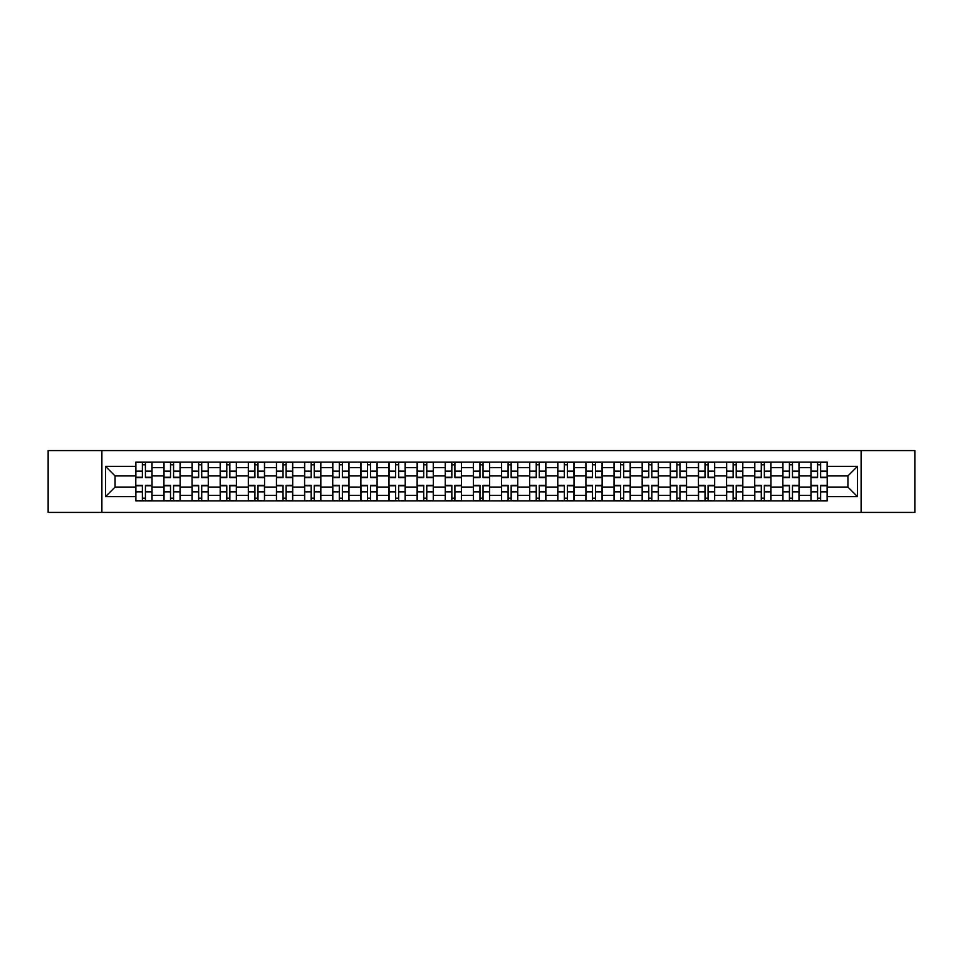 <?xml version="1.0" encoding="UTF-8"?>
<svg xmlns="http://www.w3.org/2000/svg" width="963" height="963" viewBox="0 0 963 963"><rect width="100%" height="100%" fill="white"/><g stroke="black" fill="none" stroke-linecap="round" stroke-linejoin="round"><path stroke-width="1.44" d="M861.115 512.424L914.85 512.424L914.85 450.576L48.15 450.576L48.15 512.424L861.115 512.424L861.115 450.576M163.927 500.88L163.927 467.609L152.022 467.609L152.022 500.88M152.022 467.609L152.022 462.12M163.927 467.609L163.927 462.12M180.153 462.12L180.153 500.88M192.058 500.88L192.058 462.12M208.285 462.12L208.285 500.88M220.19 500.88L220.19 462.12M236.417 462.12L236.417 500.88M248.322 500.88L248.322 462.12M264.56 462.12L264.56 500.88M276.453 500.88L276.453 462.12M292.692 462.12L292.692 500.88M304.585 500.88L304.585 462.12M320.823 462.12L320.823 500.88M332.716 500.88L332.716 462.12M348.955 462.12L348.955 500.88M360.86 500.88L360.86 462.12M377.087 462.12L377.087 500.88M388.992 500.88L388.992 462.12M405.218 462.12L405.218 500.88M417.123 500.88L417.123 462.12M433.35 462.12L433.35 500.88M445.255 500.88L445.255 462.12M461.482 462.12L461.482 500.88M473.387 500.88L473.387 462.12M489.613 462.12L489.613 500.88M501.518 500.88L501.518 462.12M517.745 462.12L517.745 500.88M529.65 500.88L529.65 462.12M545.877 462.12L545.877 500.88M557.782 500.88L557.782 462.12M574.008 462.12L574.008 500.88M585.913 500.88L585.913 462.12M602.14 462.12L602.14 500.88M614.045 500.88L614.045 462.12M630.284 462.12L630.284 500.88M642.177 500.88L642.177 462.12M658.415 462.12L658.415 500.88M670.308 500.88L670.308 462.12M686.547 462.12L686.547 500.88M698.44 500.88L698.44 462.12M714.678 462.12L714.678 500.88M726.584 500.88L726.584 462.12M742.81 462.12L742.81 500.88M754.715 500.88L754.715 462.12M770.942 462.12L770.942 500.88M782.847 500.88L782.847 462.12M799.073 462.12L799.073 500.88M810.978 500.88L810.978 462.12M810.978 487.085L799.073 487.085M782.847 487.085L770.942 487.085M754.715 487.085L742.81 487.085M726.584 487.085L714.678 487.085M698.44 487.085L686.547 487.085M670.308 487.085L658.415 487.085M642.177 487.085L630.284 487.085M614.045 487.085L602.14 487.085M585.913 487.085L574.008 487.085M557.782 487.085L545.877 487.085M529.65 487.085L517.745 487.085M501.518 487.085L489.613 487.085M473.387 487.085L461.482 487.085M445.255 487.085L433.35 487.085M417.123 487.085L405.218 487.085M388.992 487.085L377.087 487.085M360.86 487.085L348.955 487.085M332.716 487.085L320.823 487.085M304.585 487.085L292.692 487.085M276.453 487.085L264.56 487.085M248.322 487.085L236.417 487.085M220.19 487.085L208.285 487.085M192.058 487.085L180.153 487.085M163.927 487.085L152.022 487.085M810.978 475.915L799.073 475.915M782.847 475.915L770.942 475.915M754.715 475.915L742.81 475.915M726.584 475.915L714.678 475.915M698.44 475.915L686.547 475.915M670.308 475.915L658.415 475.915M642.177 475.915L630.284 475.915M614.045 475.915L602.14 475.915M585.913 475.915L574.008 475.915M557.782 475.915L545.877 475.915M529.65 475.915L517.745 475.915M501.518 475.915L489.613 475.915M473.387 475.915L461.482 475.915M445.255 475.915L433.35 475.915M417.123 475.915L405.218 475.915M388.992 475.915L377.087 475.915M360.86 475.915L348.955 475.915M332.716 475.915L320.823 475.915M304.585 475.915L292.692 475.915M276.453 475.915L264.56 475.915M248.322 475.915L236.417 475.915M220.19 475.915L208.285 475.915M192.058 475.915L180.153 475.915M163.927 475.915L152.022 475.915M115.054 487.085L135.795 487.085L135.795 475.915L115.054 475.915L115.054 487.085L105.497 496.643L105.497 466.357L135.795 466.357L135.795 475.915M827.205 475.915L827.205 487.085L847.946 487.085L847.946 475.915L827.205 475.915L827.205 462.12L135.795 462.12L135.795 466.357M827.205 466.357L857.503 466.357L857.503 496.643L827.205 496.643L827.205 487.085M135.795 487.085L135.795 500.88L827.205 500.88L827.205 496.643M135.795 496.643L105.497 496.643M101.885 512.424L101.885 450.576M145.437 498.184L142.38 498.184M142.38 464.816L145.437 464.816M173.569 498.184L170.511 498.184M170.511 464.816L173.569 464.816M201.712 498.184L198.643 498.184M198.643 464.816L201.712 464.816M229.844 498.184L226.774 498.184M226.774 464.816L229.844 464.816M257.976 498.184L254.906 498.184M254.906 464.816L257.976 464.816M286.107 498.184L283.038 498.184M283.038 464.816L286.107 464.816M314.239 498.184L311.169 498.184M311.169 464.816L314.239 464.816M342.371 498.184L339.301 498.184M339.301 464.816L342.371 464.816M370.502 498.184L367.433 498.184M367.433 464.816L370.502 464.816M398.634 498.184L395.564 498.184M395.564 464.816L398.634 464.816M426.765 498.184L423.708 498.184M423.708 464.816L426.765 464.816M454.897 498.184L451.84 498.184M451.84 464.816L454.897 464.816M483.029 498.184L479.971 498.184M479.971 464.816L483.029 464.816M511.16 498.184L508.103 498.184M508.103 464.816L511.16 464.816M539.292 498.184L536.235 498.184M536.235 464.816L539.292 464.816M567.436 498.184L564.366 498.184M564.366 464.816L567.436 464.816M595.567 498.184L592.498 498.184M592.498 464.816L595.567 464.816M623.699 498.184L620.629 498.184M620.629 464.816L623.699 464.816M651.831 498.184L648.761 498.184M648.761 464.816L651.831 464.816M679.962 498.184L676.893 498.184M676.893 464.816L679.962 464.816M708.094 498.184L705.024 498.184M705.024 464.816L708.094 464.816M736.226 498.184L733.156 498.184M733.156 464.816L736.226 464.816M764.357 498.184L761.288 498.184M761.288 464.816L764.357 464.816M792.489 498.184L789.431 498.184M789.431 464.816L792.489 464.816M820.62 498.184L817.563 498.184M817.563 464.816L820.62 464.816M105.497 466.357L115.054 475.915M847.946 487.085L857.503 496.643M847.946 475.915L857.503 466.357M145.437 477.624L145.437 462.288L151.937 462.288L151.937 477.624L145.437 477.624M142.38 464.635L145.437 464.635M142.38 462.288L135.879 462.288L135.879 477.624L142.38 477.624L142.38 462.288L145.437 462.288M142.38 485.376L142.38 500.712L135.879 500.712L135.879 485.376L142.38 485.376M145.437 498.365L142.38 498.365M145.437 500.712L151.937 500.712L151.937 485.376L145.437 485.376L145.437 500.712L142.38 500.712M173.569 477.624L173.569 462.288L180.069 462.288L180.069 477.624L173.569 477.624M170.511 464.635L173.569 464.635M170.511 462.288L164.011 462.288L164.011 477.624L170.511 477.624L170.511 462.288L173.569 462.288M201.712 477.624L201.712 462.288L208.201 462.288L208.201 477.624L201.712 477.624M198.643 464.635L201.712 464.635M198.643 462.288L192.155 462.288L192.155 477.624L198.643 477.624L198.643 462.288L201.712 462.288M229.844 477.624L229.844 462.288L236.332 462.288L236.332 477.624L229.844 477.624M226.774 464.635L229.844 464.635M226.774 462.288L220.286 462.288L220.286 477.624L226.774 477.624L226.774 462.288L229.844 462.288M170.511 485.376L170.511 500.712L164.011 500.712L164.011 485.376L170.511 485.376M173.569 498.365L170.511 498.365M173.569 500.712L180.069 500.712L180.069 485.376L173.569 485.376L173.569 500.712L170.511 500.712M198.643 485.376L198.643 500.712L192.155 500.712L192.155 485.376L198.643 485.376M201.712 498.365L198.643 498.365M201.712 500.712L208.201 500.712L208.201 485.376L201.712 485.376L201.712 500.712L198.643 500.712M226.774 485.376L226.774 500.712L220.286 500.712L220.286 485.376L226.774 485.376M229.844 498.365L226.774 498.365M229.844 500.712L236.332 500.712L236.332 485.376L229.844 485.376L229.844 500.712L226.774 500.712M257.976 477.624L257.976 462.288L264.464 462.288L264.464 477.624L257.976 477.624M254.906 464.635L257.976 464.635M254.906 462.288L248.418 462.288L248.418 477.624L254.906 477.624L254.906 462.288L257.976 462.288M286.107 477.624L286.107 462.288L292.596 462.288L292.596 477.624L286.107 477.624M283.038 464.635L286.107 464.635M283.038 462.288L276.55 462.288L276.55 477.624L283.038 477.624L283.038 462.288L286.107 462.288M254.906 485.376L254.906 500.712L248.418 500.712L248.418 485.376L254.906 485.376M257.976 498.365L254.906 498.365M257.976 500.712L264.464 500.712L264.464 485.376L257.976 485.376L257.976 500.712L254.906 500.712M283.038 485.376L283.038 500.712L276.55 500.712L276.55 485.376L283.038 485.376M286.107 498.365L283.038 498.365M286.107 500.712L292.596 500.712L292.596 485.376L286.107 485.376L286.107 500.712L283.038 500.712M314.239 477.624L314.239 462.288L320.727 462.288L320.727 477.624L314.239 477.624M311.169 464.635L314.239 464.635M311.169 462.288L304.681 462.288L304.681 477.624L311.169 477.624L311.169 462.288L314.239 462.288M342.371 477.624L342.371 462.288L348.859 462.288L348.859 477.624L342.371 477.624M339.301 464.635L342.371 464.635M339.301 462.288L332.813 462.288L332.813 477.624L339.301 477.624L339.301 462.288L342.371 462.288M370.502 477.624L370.502 462.288L376.99 462.288L376.99 477.624L370.502 477.624M367.433 464.635L370.502 464.635M367.433 462.288L360.944 462.288L360.944 477.624L367.433 477.624L367.433 462.288L370.502 462.288M398.634 477.624L398.634 462.288L405.122 462.288L405.122 477.624L398.634 477.624M395.564 464.635L398.634 464.635M395.564 462.288L389.076 462.288L389.076 477.624L395.564 477.624L395.564 462.288L398.634 462.288M426.765 477.624L426.765 462.288L433.266 462.288L433.266 477.624L426.765 477.624M423.708 464.635L426.765 464.635M423.708 462.288L417.208 462.288L417.208 477.624L423.708 477.624L423.708 462.288L426.765 462.288M454.897 477.624L454.897 462.288L461.397 462.288L461.397 477.624L454.897 477.624M451.84 464.635L454.897 464.635M451.84 462.288L445.339 462.288L445.339 477.624L451.84 477.624L451.84 462.288L454.897 462.288M483.029 477.624L483.029 462.288L489.529 462.288L489.529 477.624L483.029 477.624M479.971 464.635L483.029 464.635M479.971 462.288L473.471 462.288L473.471 477.624L479.971 477.624L479.971 462.288L483.029 462.288M511.16 477.624L511.16 462.288L517.661 462.288L517.661 477.624L511.16 477.624M508.103 464.635L511.16 464.635M508.103 462.288L501.603 462.288L501.603 477.624L508.103 477.624L508.103 462.288L511.16 462.288M311.169 485.376L311.169 500.712L304.681 500.712L304.681 485.376L311.169 485.376M314.239 498.365L311.169 498.365M314.239 500.712L320.727 500.712L320.727 485.376L314.239 485.376L314.239 500.712L311.169 500.712M339.301 485.376L339.301 500.712L332.813 500.712L332.813 485.376L339.301 485.376M342.371 498.365L339.301 498.365M342.371 500.712L348.859 500.712L348.859 485.376L342.371 485.376L342.371 500.712L339.301 500.712M367.433 485.376L367.433 500.712L360.944 500.712L360.944 485.376L367.433 485.376M370.502 498.365L367.433 498.365M370.502 500.712L376.99 500.712L376.99 485.376L370.502 485.376L370.502 500.712L367.433 500.712M395.564 485.376L395.564 500.712L389.076 500.712L389.076 485.376L395.564 485.376M398.634 498.365L395.564 498.365M398.634 500.712L405.122 500.712L405.122 485.376L398.634 485.376L398.634 500.712L395.564 500.712M423.708 485.376L423.708 500.712L417.208 500.712L417.208 485.376L423.708 485.376M426.765 498.365L423.708 498.365M426.765 500.712L433.266 500.712L433.266 485.376L426.765 485.376L426.765 500.712L423.708 500.712M451.84 485.376L451.84 500.712L445.339 500.712L445.339 485.376L451.84 485.376M454.897 498.365L451.84 498.365M454.897 500.712L461.397 500.712L461.397 485.376L454.897 485.376L454.897 500.712L451.84 500.712M479.971 485.376L479.971 500.712L473.471 500.712L473.471 485.376L479.971 485.376M483.029 498.365L479.971 498.365M483.029 500.712L489.529 500.712L489.529 485.376L483.029 485.376L483.029 500.712L479.971 500.712M508.103 485.376L508.103 500.712L501.603 500.712L501.603 485.376L508.103 485.376M511.16 498.365L508.103 498.365M511.16 500.712L517.661 500.712L517.661 485.376L511.16 485.376L511.16 500.712L508.103 500.712M539.292 477.624L539.292 462.288L545.792 462.288L545.792 477.624L539.292 477.624M536.235 464.635L539.292 464.635M536.235 462.288L529.734 462.288L529.734 477.624L536.235 477.624L536.235 462.288L539.292 462.288M567.436 477.624L567.436 462.288L573.924 462.288L573.924 477.624L567.436 477.624M564.366 464.635L567.436 464.635M564.366 462.288L557.878 462.288L557.878 477.624L564.366 477.624L564.366 462.288L567.436 462.288M595.567 477.624L595.567 462.288L602.056 462.288L602.056 477.624L595.567 477.624M592.498 464.635L595.567 464.635M592.498 462.288L586.01 462.288L586.01 477.624L592.498 477.624L592.498 462.288L595.567 462.288M623.699 477.624L623.699 462.288L630.187 462.288L630.187 477.624L623.699 477.624M620.629 464.635L623.699 464.635M620.629 462.288L614.141 462.288L614.141 477.624L620.629 477.624L620.629 462.288L623.699 462.288M651.831 477.624L651.831 462.288L658.319 462.288L658.319 477.624L651.831 477.624M648.761 464.635L651.831 464.635M648.761 462.288L642.273 462.288L642.273 477.624L648.761 477.624L648.761 462.288L651.831 462.288M679.962 477.624L679.962 462.288L686.45 462.288L686.45 477.624L679.962 477.624M676.893 464.635L679.962 464.635M676.893 462.288L670.404 462.288L670.404 477.624L676.893 477.624L676.893 462.288L679.962 462.288M536.235 485.376L536.235 500.712L529.734 500.712L529.734 485.376L536.235 485.376M539.292 498.365L536.235 498.365M539.292 500.712L545.792 500.712L545.792 485.376L539.292 485.376L539.292 500.712L536.235 500.712M564.366 485.376L564.366 500.712L557.878 500.712L557.878 485.376L564.366 485.376M567.436 498.365L564.366 498.365M567.436 500.712L573.924 500.712L573.924 485.376L567.436 485.376L567.436 500.712L564.366 500.712M592.498 485.376L592.498 500.712L586.01 500.712L586.01 485.376L592.498 485.376M595.567 498.365L592.498 498.365M595.567 500.712L602.056 500.712L602.056 485.376L595.567 485.376L595.567 500.712L592.498 500.712M620.629 485.376L620.629 500.712L614.141 500.712L614.141 485.376L620.629 485.376M623.699 498.365L620.629 498.365M623.699 500.712L630.187 500.712L630.187 485.376L623.699 485.376L623.699 500.712L620.629 500.712M648.761 485.376L648.761 500.712L642.273 500.712L642.273 485.376L648.761 485.376M651.831 498.365L648.761 498.365M651.831 500.712L658.319 500.712L658.319 485.376L651.831 485.376L651.831 500.712L648.761 500.712M676.893 485.376L676.893 500.712L670.404 500.712L670.404 485.376L676.893 485.376M679.962 498.365L676.893 498.365M679.962 500.712L686.45 500.712L686.45 485.376L679.962 485.376L679.962 500.712L676.893 500.712M708.094 477.624L708.094 462.288L714.582 462.288L714.582 477.624L708.094 477.624M705.024 464.635L708.094 464.635M705.024 462.288L698.536 462.288L698.536 477.624L705.024 477.624L705.024 462.288L708.094 462.288M705.024 485.376L705.024 500.712L698.536 500.712L698.536 485.376L705.024 485.376M708.094 498.365L705.024 498.365M708.094 500.712L714.582 500.712L714.582 485.376L708.094 485.376L708.094 500.712L705.024 500.712M736.226 477.624L736.226 462.288L742.714 462.288L742.714 477.624L736.226 477.624M733.156 464.635L736.226 464.635M733.156 462.288L726.668 462.288L726.668 477.624L733.156 477.624L733.156 462.288L736.226 462.288M733.156 485.376L733.156 500.712L726.668 500.712L726.668 485.376L733.156 485.376M736.226 498.365L733.156 498.365M736.226 500.712L742.714 500.712L742.714 485.376L736.226 485.376L736.226 500.712L733.156 500.712M764.357 477.624L764.357 462.288L770.845 462.288L770.845 477.624L764.357 477.624M761.288 464.635L764.357 464.635M761.288 462.288L754.799 462.288L754.799 477.624L761.288 477.624L761.288 462.288L764.357 462.288M761.288 485.376L761.288 500.712L754.799 500.712L754.799 485.376L761.288 485.376M764.357 498.365L761.288 498.365M764.357 500.712L770.845 500.712L770.845 485.376L764.357 485.376L764.357 500.712L761.288 500.712M792.489 477.624L792.489 462.288L798.989 462.288L798.989 477.624L792.489 477.624M789.431 464.635L792.489 464.635M789.431 462.288L782.931 462.288L782.931 477.624L789.431 477.624L789.431 462.288L792.489 462.288M789.431 485.376L789.431 500.712L782.931 500.712L782.931 485.376L789.431 485.376M792.489 498.365L789.431 498.365M792.489 500.712L798.989 500.712L798.989 485.376L792.489 485.376L792.489 500.712L789.431 500.712M820.62 477.624L820.62 462.288L827.121 462.288L827.121 477.624L820.62 477.624M817.563 464.635L820.62 464.635M817.563 462.288L811.063 462.288L811.063 477.624L817.563 477.624L817.563 462.288L820.62 462.288M817.563 485.376L817.563 500.712L811.063 500.712L811.063 485.376L817.563 485.376M820.62 498.365L817.563 498.365M820.62 500.712L827.121 500.712L827.121 485.376L820.62 485.376L820.62 500.712L817.563 500.712M782.847 467.609L770.942 467.609M754.715 467.609L742.81 467.609M726.584 467.609L714.678 467.609M698.44 467.609L686.547 467.609M670.308 467.609L658.415 467.609M642.177 467.609L630.284 467.609M614.045 467.609L602.14 467.609M585.913 467.609L574.008 467.609M557.782 467.609L545.877 467.609M529.65 467.609L517.745 467.609M501.518 467.609L489.613 467.609M473.387 467.609L461.482 467.609M445.255 467.609L433.35 467.609M417.123 467.609L405.218 467.609M388.992 467.609L377.087 467.609M360.86 467.609L348.955 467.609M332.716 467.609L320.823 467.609M304.585 467.609L292.692 467.609M276.453 467.609L264.56 467.609M248.322 467.609L236.417 467.609M220.19 467.609L208.285 467.609M192.058 467.609L180.153 467.609M810.978 467.609L799.073 467.609M782.847 495.391L770.942 495.391M754.715 495.391L742.81 495.391M726.584 495.391L714.678 495.391M698.44 495.391L686.547 495.391M670.308 495.391L658.415 495.391M642.177 495.391L630.284 495.391M614.045 495.391L602.14 495.391M585.913 495.391L574.008 495.391M557.782 495.391L545.877 495.391M529.65 495.391L517.745 495.391M501.518 495.391L489.613 495.391M473.387 495.391L461.482 495.391M445.255 495.391L433.35 495.391M417.123 495.391L405.218 495.391M388.992 495.391L377.087 495.391M360.86 495.391L348.955 495.391M332.716 495.391L320.823 495.391M304.585 495.391L292.692 495.391M276.453 495.391L264.56 495.391M248.322 495.391L236.417 495.391M220.19 495.391L208.285 495.391M192.058 495.391L180.153 495.391M163.927 495.391L152.022 495.391M810.978 495.391L799.073 495.391M145.437 477.239L151.937 477.239M145.437 471.148L151.937 471.148M135.879 477.239L142.38 477.239M135.879 471.148L142.38 471.148M142.38 485.761L135.879 485.761M142.38 491.852L135.879 491.852M151.937 485.761L145.437 485.761M151.937 491.852L145.437 491.852M173.569 477.239L180.069 477.239M173.569 471.148L180.069 471.148M164.011 477.239L170.511 477.239M164.011 471.148L170.511 471.148M201.712 477.239L208.201 477.239M201.712 471.148L208.201 471.148M192.155 477.239L198.643 477.239M192.155 471.148L198.643 471.148M229.844 477.239L236.332 477.239M229.844 471.148L236.332 471.148M220.286 477.239L226.774 477.239M220.286 471.148L226.774 471.148M170.511 485.761L164.011 485.761M170.511 491.852L164.011 491.852M180.069 485.761L173.569 485.761M180.069 491.852L173.569 491.852M198.643 485.761L192.155 485.761M198.643 491.852L192.155 491.852M208.201 485.761L201.712 485.761M208.201 491.852L201.712 491.852M226.774 485.761L220.286 485.761M226.774 491.852L220.286 491.852M236.332 485.761L229.844 485.761M236.332 491.852L229.844 491.852M257.976 477.239L264.464 477.239M257.976 471.148L264.464 471.148M248.418 477.239L254.906 477.239M248.418 471.148L254.906 471.148M286.107 477.239L292.596 477.239M286.107 471.148L292.596 471.148M276.55 477.239L283.038 477.239M276.55 471.148L283.038 471.148M254.906 485.761L248.418 485.761M254.906 491.852L248.418 491.852M264.464 485.761L257.976 485.761M264.464 491.852L257.976 491.852M283.038 485.761L276.55 485.761M283.038 491.852L276.55 491.852M292.596 485.761L286.107 485.761M292.596 491.852L286.107 491.852M314.239 477.239L320.727 477.239M314.239 471.148L320.727 471.148M304.681 477.239L311.169 477.239M304.681 471.148L311.169 471.148M342.371 477.239L348.859 477.239M342.371 471.148L348.859 471.148M332.813 477.239L339.301 477.239M332.813 471.148L339.301 471.148M370.502 477.239L376.99 477.239M370.502 471.148L376.99 471.148M360.944 477.239L367.433 477.239M360.944 471.148L367.433 471.148M398.634 477.239L405.122 477.239M398.634 471.148L405.122 471.148M389.076 477.239L395.564 477.239M389.076 471.148L395.564 471.148M426.765 477.239L433.266 477.239M426.765 471.148L433.266 471.148M417.208 477.239L423.708 477.239M417.208 471.148L423.708 471.148M454.897 477.239L461.397 477.239M454.897 471.148L461.397 471.148M445.339 477.239L451.84 477.239M445.339 471.148L451.84 471.148M483.029 477.239L489.529 477.239M483.029 471.148L489.529 471.148M473.471 477.239L479.971 477.239M473.471 471.148L479.971 471.148M511.16 477.239L517.661 477.239M511.16 471.148L517.661 471.148M501.603 477.239L508.103 477.239M501.603 471.148L508.103 471.148M311.169 485.761L304.681 485.761M311.169 491.852L304.681 491.852M320.727 485.761L314.239 485.761M320.727 491.852L314.239 491.852M339.301 485.761L332.813 485.761M339.301 491.852L332.813 491.852M348.859 485.761L342.371 485.761M348.859 491.852L342.371 491.852M367.433 485.761L360.944 485.761M367.433 491.852L360.944 491.852M376.99 485.761L370.502 485.761M376.99 491.852L370.502 491.852M395.564 485.761L389.076 485.761M395.564 491.852L389.076 491.852M405.122 485.761L398.634 485.761M405.122 491.852L398.634 491.852M423.708 485.761L417.208 485.761M423.708 491.852L417.208 491.852M433.266 485.761L426.765 485.761M433.266 491.852L426.765 491.852M451.84 485.761L445.339 485.761M451.84 491.852L445.339 491.852M461.397 485.761L454.897 485.761M461.397 491.852L454.897 491.852M479.971 485.761L473.471 485.761M479.971 491.852L473.471 491.852M489.529 485.761L483.029 485.761M489.529 491.852L483.029 491.852M508.103 485.761L501.603 485.761M508.103 491.852L501.603 491.852M517.661 485.761L511.16 485.761M517.661 491.852L511.16 491.852M539.292 477.239L545.792 477.239M539.292 471.148L545.792 471.148M529.734 477.239L536.235 477.239M529.734 471.148L536.235 471.148M567.436 477.239L573.924 477.239M567.436 471.148L573.924 471.148M557.878 477.239L564.366 477.239M557.878 471.148L564.366 471.148M595.567 477.239L602.056 477.239M595.567 471.148L602.056 471.148M586.01 477.239L592.498 477.239M586.01 471.148L592.498 471.148M623.699 477.239L630.187 477.239M623.699 471.148L630.187 471.148M614.141 477.239L620.629 477.239M614.141 471.148L620.629 471.148M651.831 477.239L658.319 477.239M651.831 471.148L658.319 471.148M642.273 477.239L648.761 477.239M642.273 471.148L648.761 471.148M679.962 477.239L686.45 477.239M679.962 471.148L686.45 471.148M670.404 477.239L676.893 477.239M670.404 471.148L676.893 471.148M536.235 485.761L529.734 485.761M536.235 491.852L529.734 491.852M545.792 485.761L539.292 485.761M545.792 491.852L539.292 491.852M564.366 485.761L557.878 485.761M564.366 491.852L557.878 491.852M573.924 485.761L567.436 485.761M573.924 491.852L567.436 491.852M592.498 485.761L586.01 485.761M592.498 491.852L586.01 491.852M602.056 485.761L595.567 485.761M602.056 491.852L595.567 491.852M620.629 485.761L614.141 485.761M620.629 491.852L614.141 491.852M630.187 485.761L623.699 485.761M630.187 491.852L623.699 491.852M648.761 485.761L642.273 485.761M648.761 491.852L642.273 491.852M658.319 485.761L651.831 485.761M658.319 491.852L651.831 491.852M676.893 485.761L670.404 485.761M676.893 491.852L670.404 491.852M686.45 485.761L679.962 485.761M686.45 491.852L679.962 491.852M708.094 477.239L714.582 477.239M708.094 471.148L714.582 471.148M698.536 477.239L705.024 477.239M698.536 471.148L705.024 471.148M705.024 485.761L698.536 485.761M705.024 491.852L698.536 491.852M714.582 485.761L708.094 485.761M714.582 491.852L708.094 491.852M736.226 477.239L742.714 477.239M736.226 471.148L742.714 471.148M726.668 477.239L733.156 477.239M726.668 471.148L733.156 471.148M733.156 485.761L726.668 485.761M733.156 491.852L726.668 491.852M742.714 485.761L736.226 485.761M742.714 491.852L736.226 491.852M764.357 477.239L770.845 477.239M764.357 471.148L770.845 471.148M754.799 477.239L761.288 477.239M754.799 471.148L761.288 471.148M761.288 485.761L754.799 485.761M761.288 491.852L754.799 491.852M770.845 485.761L764.357 485.761M770.845 491.852L764.357 491.852M792.489 477.239L798.989 477.239M792.489 471.148L798.989 471.148M782.931 477.239L789.431 477.239M782.931 471.148L789.431 471.148M789.431 485.761L782.931 485.761M789.431 491.852L782.931 491.852M798.989 485.761L792.489 485.761M798.989 491.852L792.489 491.852M820.62 477.239L827.121 477.239M820.62 471.148L827.121 471.148M811.063 477.239L817.563 477.239M811.063 471.148L817.563 471.148M817.563 485.761L811.063 485.761M817.563 491.852L811.063 491.852M827.121 485.761L820.62 485.761M827.121 491.852L820.62 491.852"/></g></svg>

